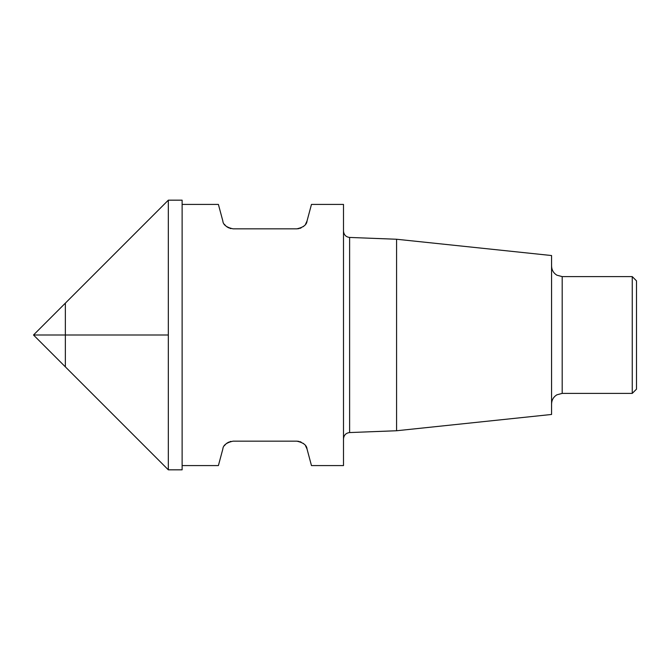 <?xml version="1.0" encoding="UTF-8"?>
<svg xmlns="http://www.w3.org/2000/svg" width="670" height="670" viewBox="0 0 670 670"><rect width="100%" height="100%" fill="white"/><g stroke="black" fill="none" stroke-linecap="round" stroke-linejoin="round"><path stroke-width="1" d="M632.254 276.609L632.254 393.391L636.5 389.144L636.5 280.856L632.254 276.609L562.189 276.609L556.854 275.177C553.462 273.05 551.703 269.993 551.569 265.998M396.573 239.249L396.573 430.751L551.569 414.462L551.569 255.538L396.573 239.249L349.614 237.44C345.913 236.987 343.869 234.869 343.492 231.075M305.537 224.232L307.036 220.966L311.466 204.417L343.492 204.417L343.492 465.583L311.466 465.583L307.036 449.034C306.751 445.223 303.334 442.594 296.785 441.161L298.921 441.379M307.036 220.966C306.751 224.777 303.334 227.406 296.785 228.839L298.921 228.621M300.009 228.336L301.098 227.917M303.167 226.703L304.155 225.857M296.785 228.839L233.085 228.839C226.544 227.415 223.127 224.793 222.834 220.966L218.395 204.417L182.123 204.417M224.333 224.232L225.706 225.857M226.703 226.703L228.772 227.917M229.86 228.336L230.949 228.621M300.009 441.664L301.098 442.083M303.167 443.297L304.155 444.143M305.537 445.768L307.036 449.034M224.333 445.768L225.706 444.143M226.703 443.297L228.772 442.083M229.86 441.664L230.949 441.379M296.785 441.161L233.085 441.161C226.544 442.585 223.127 445.207 222.834 449.034L218.395 465.583L182.123 465.583M182.123 335L182.123 200.171L168.329 200.171L168.329 335L168.329 200.171L65.35 303.15L65.35 335L168.329 335L168.329 469.829L168.329 335L33.5 335L65.35 335L65.35 366.85L168.329 469.829L182.123 469.829L182.123 335M632.254 393.391L562.189 393.391L562.189 276.609M396.573 430.751L349.614 432.56L349.614 237.44M562.189 393.391L556.854 394.823C553.462 396.95 551.703 400.007 551.569 404.002M349.614 432.56C345.913 433.013 343.869 435.131 343.492 438.925M65.35 303.15L33.5 335L65.35 366.85"/></g></svg>
